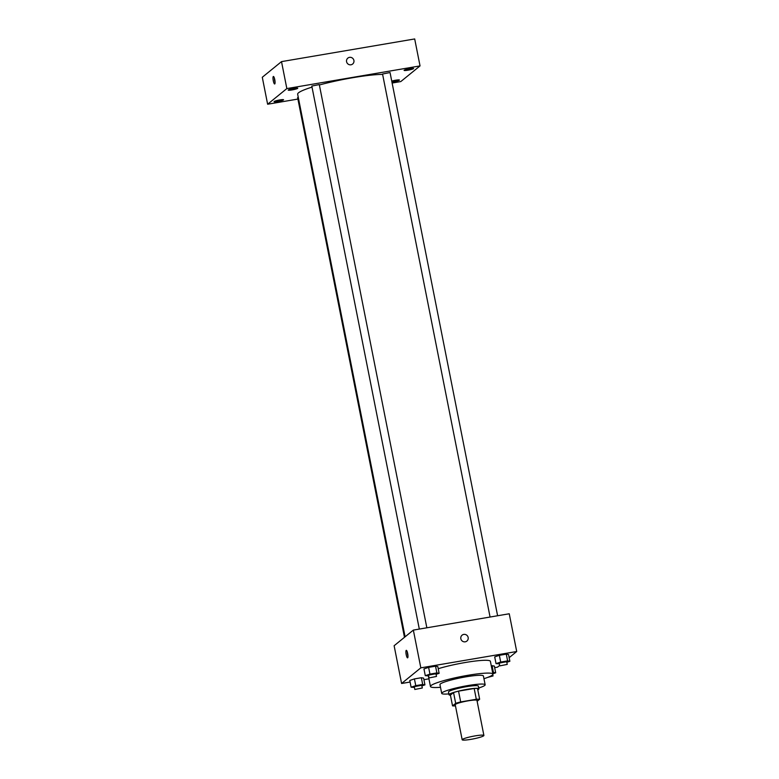 <?xml version="1.0" encoding="UTF-8"?>
<svg xmlns="http://www.w3.org/2000/svg" width="779" height="779" viewBox="0 0 779 779"><rect width="100%" height="100%" fill="white"/><g stroke="black" fill="none" stroke-linecap="round" stroke-linejoin="round"><path stroke-width="1.17" d="M462.385 739.427A11.072 1.324 -11.2 0 1 473.983 736.087A11.072 1.324 -11.2 0 1 483.895 735.464A11.072 1.324 -11.2 0 1 473.291 738.911A11.072 1.324 -11.2 0 1 462.171 739.758A11.072 1.324 -11.2 0 1 462.385 739.427M462.171 739.758L455.228 704.713A11.072 1.324 -11.2 0 1 455.442 704.372A11.072 1.324 -11.2 0 1 467.04 701.032A11.072 1.324 -11.2 0 1 476.962 700.409L483.895 735.464M477.137 701.285L479.65 699.24A14.869 1.772 -11.2 0 0 476.31 699.269L460.681 701.928A14.869 1.772 -11.2 0 0 455.676 703.32L452.541 705.871A14.869 1.772 -11.2 0 0 455.462 705.871M476.31 699.269L474.177 688.49L458.549 691.148L460.681 701.928M455.676 703.32L453.544 692.541L450.408 695.092L452.541 705.871M453.544 692.541A14.869 1.772 -11.2 0 1 458.549 691.148M474.177 688.49A14.869 1.772 -11.2 0 1 477.517 688.461L479.65 699.24M477.78 689.785A15.229 1.821 168.8 0 0 478.9 688.811A15.229 1.821 168.8 0 0 466.894 689.386A15.229 1.821 168.8 0 0 449.025 694.732A15.229 1.821 168.8 0 0 450.428 695.199M449.025 694.732L448.49 692.034A15.229 1.821 -11.2 0 1 448.772 691.567A15.229 1.821 -11.2 0 1 466.368 686.689A15.229 1.821 -11.2 0 1 478.364 686.114L478.9 688.811M478.734 688.003A22.153 2.649 168.8 0 0 485.151 684.77A22.153 2.649 168.8 0 0 467.702 685.598A22.153 2.649 168.8 0 0 441.703 693.378A22.153 2.649 168.8 0 0 448.86 693.914M485.151 684.77L483.418 676.006A22.153 2.649 168.8 0 0 465.959 676.834A22.153 2.649 168.8 0 0 439.96 684.614L441.703 693.378M483.944 678.694A31.842 3.798 168.8 0 0 492.922 674.127A31.842 3.798 168.8 0 0 467.828 675.315A31.842 3.798 168.8 0 0 430.456 686.494A31.842 3.798 168.8 0 0 440.495 687.292M438.217 668.713A31.842 3.798 -11.2 0 1 465.297 662.51A31.842 3.798 -11.2 0 1 490.39 661.322L492.922 674.127M506.817 662.306L509.875 661.274L508.541 654.535L506.282 654.146L499.358 655.324L494.704 656.892L496.038 663.63L499.339 663.844M492.854 673.767L495.687 672.822L494.353 666.074L491.276 665.831L492.094 665.685L493.428 672.433L492.61 672.569M494.665 667.642L497.489 667.165L499.641 665.412M509.164 657.671L516.711 651.517L420.826 667.846L401.594 683.485L410.075 682.044M423.922 679.687L428.937 678.83M436.074 674.341L439.132 673.319L437.798 666.571L435.539 666.191L428.616 667.369L423.951 668.927L425.285 675.675L428.586 675.88M421.887 685.89L424.945 684.858L423.61 678.12L421.351 677.73L414.428 678.908L409.773 680.476L411.108 687.214L414.409 687.429M516.711 651.517L509.242 613.774L413.347 630.094L420.826 667.846M460.837 638.731A3.807 3.691 -129.1 0 1 467.361 635.781A3.807 3.691 -129.1 0 1 466.903 641.059A3.807 3.691 -129.1 0 1 460.837 638.731M413.347 630.094L394.125 645.733L401.594 683.485M406.2 650.387A3.807 0.828 80.3 0 1 406.297 650.338A3.807 0.828 80.3 0 1 407.758 653.951A3.807 0.828 80.3 0 1 407.573 657.846A3.807 0.828 80.3 0 1 406.161 654.457A3.807 0.828 80.3 0 1 406.2 650.387M407.972 656.122A3.807 0.828 80.3 0 1 407.242 651.828M462.093 635.158A3.807 3.691 -129.1 0 1 467.351 635.781A3.807 3.691 -129.1 0 1 466.903 641.059M405.099 636.803L297.656 94.21A47.071 5.619 -11.2 0 1 298.552 92.779A47.071 5.619 -11.2 0 1 312.009 87.121M319.38 84.979A47.071 5.619 -11.2 0 1 382.625 74.395M298.25 97.209L297.617 97.609L404.476 637.31M490.069 617.036L382.547 74.024L390.045 72.535L497.606 615.751M419.316 629.072L311.804 86.06L319.293 84.58L426.853 627.796M392.119 83.041L400.805 81.561L420.037 65.913L286.847 88.582L267.625 104.23L297.909 99.069M404.194 70.237A4.849 0.575 168.8 0 0 404.097 70.383A4.849 0.575 168.8 0 0 408.965 70.003A4.849 0.575 168.8 0 0 413.61 68.494A4.849 0.575 168.8 0 0 409.267 68.766A4.849 0.575 168.8 0 0 404.194 70.237M288.318 89.955A4.849 0.575 168.8 0 0 288.23 90.101A4.849 0.575 168.8 0 0 293.099 89.731A4.849 0.575 168.8 0 0 297.744 88.222A4.849 0.575 168.8 0 0 293.401 88.494A4.849 0.575 168.8 0 0 288.318 89.955M274.14 101.494A4.849 0.575 168.8 0 0 274.042 101.64A4.849 0.575 168.8 0 0 278.911 101.27A4.849 0.575 168.8 0 0 283.566 99.761A4.849 0.575 168.8 0 0 279.213 100.033A4.849 0.575 168.8 0 0 274.14 101.494M391.915 81.999A4.849 0.575 168.8 0 0 396.91 81.065A4.849 0.575 168.8 0 0 399.432 80.042A4.849 0.575 168.8 0 0 396.706 80.052A4.849 0.575 168.8 0 0 391.74 81.094M286.847 88.582L281.511 61.619L414.691 38.95L420.037 65.913M281.511 61.619L262.289 77.267L267.625 104.23M273.302 76.517A3.807 0.828 80.3 0 1 273.4 76.469A3.807 0.828 80.3 0 1 274.851 80.091A3.807 0.828 80.3 0 1 274.675 83.976A3.807 0.828 80.3 0 1 273.254 80.597A3.807 0.828 80.3 0 1 273.302 76.517M347.833 58.113A3.807 3.691 -129.1 0 1 353.608 59.545A3.807 3.691 -129.1 0 1 347.376 63.401A3.807 3.691 -129.1 0 1 349.508 57.364A3.807 3.691 -129.1 0 1 352.644 64.024M275.075 82.262A3.807 0.828 80.3 0 1 274.344 77.968M424.945 684.858L422.685 684.468L415.762 685.647L411.108 687.214M414.808 689.473L414.35 686.659L421.77 685.296L422.306 687.993L414.808 689.473L422.306 687.993M423.61 678.12L421.351 677.73L422.685 684.468M421.351 677.73L414.428 678.908L415.762 685.647M414.428 678.908L409.773 680.476M495.687 672.822L493.428 672.433M494.353 666.074L492.094 665.685M490.974 675.948L493.049 675.948L487.537 677.448M439.132 673.319L436.873 672.929L429.95 674.108L425.285 675.675M428.995 677.934L428.538 675.12L435.958 673.757L436.493 676.445L428.995 677.934L436.493 676.445M437.798 666.571L435.539 666.191L436.873 672.929M435.539 666.191L428.616 667.369L429.95 674.108M428.616 667.369L423.951 668.927M509.875 661.274L507.616 660.884L500.693 662.062L496.038 663.63M499.738 665.889L499.281 663.075L506.701 661.712L507.236 664.409L499.738 665.889L507.236 664.409M508.541 654.535L506.282 654.146L507.616 660.884M506.282 654.146L499.358 655.324L500.693 662.062M499.358 655.324L494.704 656.892M428.362 675.919L430.456 686.494M492.786 674.614L493.049 675.948"/></g></svg>
